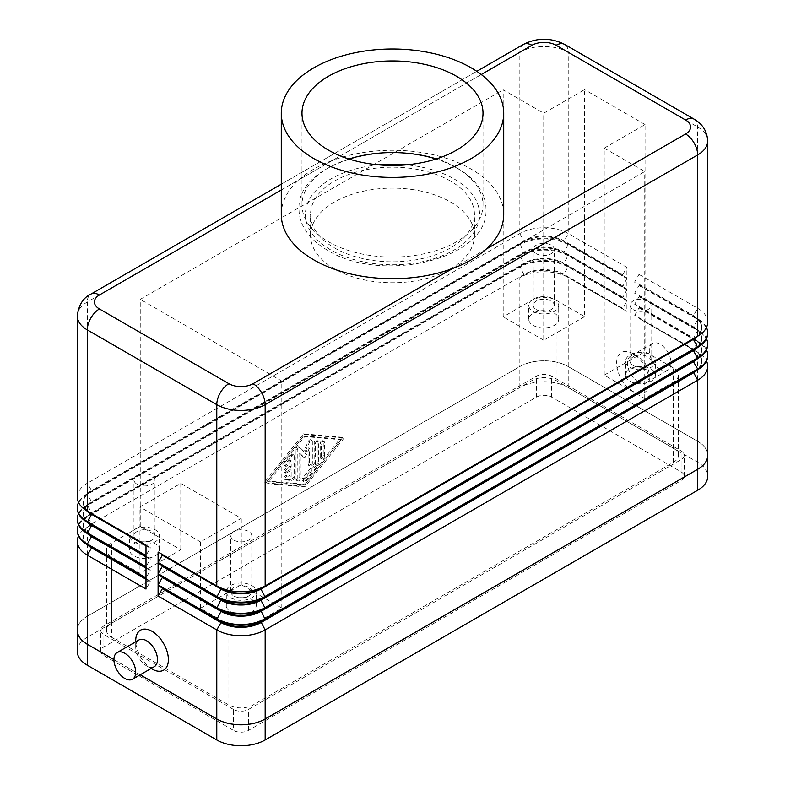 <?xml version="1.0" encoding="UTF-8"?>
<svg xmlns="http://www.w3.org/2000/svg" width="785" height="785" viewBox="0 0 785 785"><rect width="100%" height="100%" fill="white"/><g stroke="black" fill="none" stroke-linecap="round" stroke-linejoin="round"><path stroke-width="0.59" stroke-dasharray="3.92 2.94" d="M154.302 666.651A15.396 8.89 60 0 1 146.609 665.886L146.609 665.886A15.396 8.89 60 0 1 135.717 647.026A15.396 8.89 60 0 1 138.906 639.981M151.112 668.496L146.609 665.886L151.112 668.496M638.391 381.952A15.396 8.89 60 0 1 628.334 368.391A15.396 8.89 60 0 1 630.698 356.047A15.396 8.89 60 0 1 638.391 356.812L638.391 356.812A15.396 8.89 60 0 1 649.283 375.672A15.396 8.89 60 0 1 646.094 382.717A15.396 8.89 60 0 1 638.391 381.952M632.955 353.662A23.099 13.335 -120 0 0 616.617 363.092A23.099 13.335 -120 0 0 632.955 391.381A23.099 13.335 -120 0 0 649.283 381.952A23.099 13.335 -120 0 0 632.955 353.662L638.391 356.812M660.175 369.382A15.396 8.89 60 0 1 650.117 355.811A15.396 8.89 60 0 1 652.472 343.477A15.396 8.89 60 0 1 660.175 344.242A15.396 8.89 60 0 1 668.31 353.162A15.396 8.89 60 0 1 671.057 362.748A15.396 8.89 60 0 1 667.868 370.147A15.396 8.89 60 0 1 660.175 369.382M486.121 249.149L452.523 268.539M281.285 184.2L476.799 71.327L281.285 184.2M281.285 214.491A111.215 64.203 180 0 1 298.879 179.834L332.477 160.434A111.215 64.203 180 0 1 471.137 169.089A111.215 64.203 180 0 1 503.715 214.491M281.285 189.99L298.879 179.834A111.215 64.203 180 0 1 332.477 160.434L481.274 74.536M348.942 159.012A90.51 52.252 0 0 0 301.989 204.816A90.51 52.252 0 0 0 328.503 241.77A90.51 52.252 0 0 0 427.138 253.094A90.51 52.252 0 0 0 483.01 204.816A90.51 52.252 0 0 0 456.497 167.872A90.51 52.252 0 0 0 436.058 159.012M411.683 189.44A81.954 47.316 180 0 1 450.453 201.99A81.954 47.316 180 0 1 474.454 235.441A81.954 47.316 180 0 1 423.861 279.156A81.954 47.316 180 0 1 334.547 268.902A81.954 47.316 180 0 1 310.546 235.441A81.954 47.316 180 0 1 411.683 189.44M450.453 181.031A81.954 47.316 0 0 0 361.139 170.777A81.954 47.316 0 0 0 310.546 214.491A81.954 47.316 0 0 0 334.547 247.952A81.954 47.316 0 0 0 423.861 258.206A81.954 47.316 0 0 0 474.454 214.491A81.954 47.316 0 0 0 450.453 181.031M633.073 365.467A10.519 6.074 0 0 0 644.838 366.713A10.519 6.074 0 0 0 650.098 363.671A10.519 6.074 0 0 0 651.03 361.178A10.519 6.074 0 0 0 647.949 356.881A10.519 6.074 0 0 0 636.488 355.566A10.519 6.074 0 0 0 629.992 361.178A10.519 6.074 0 0 0 633.073 365.467M633.073 309.594A10.519 6.074 0 0 0 644.534 310.909A10.519 6.074 0 0 0 651.03 305.296A10.519 6.074 0 0 0 647.949 300.998A10.519 6.074 0 0 0 636.488 299.684A10.519 6.074 0 0 0 629.992 305.296A10.519 6.074 0 0 0 633.073 309.594M629.923 381.255A14.974 8.645 0 0 0 646.241 383.129A14.974 8.645 0 0 0 655.485 375.142A14.974 8.645 0 0 0 651.099 369.028A14.974 8.645 0 0 0 634.78 367.164A14.974 8.645 0 0 0 625.547 375.142A14.974 8.645 0 0 0 629.923 381.255M629.923 367.282A14.974 8.645 0 0 0 646.241 369.156A14.974 8.645 0 0 0 655.485 361.178A14.974 8.645 0 0 0 655.446 360.58A14.974 8.645 0 0 0 651.099 355.065A14.974 8.645 0 0 0 634.78 353.191A14.974 8.645 0 0 0 625.547 361.178A14.974 8.645 0 0 0 629.923 367.282M137.051 540.09A10.519 6.074 0 0 0 138.847 540.924A10.519 6.074 0 0 0 149.552 541.12A10.519 6.074 0 0 0 155.008 535.792A10.519 6.074 0 0 0 151.927 531.504A10.519 6.074 0 0 0 140.466 530.189A10.519 6.074 0 0 0 133.97 535.792A10.519 6.074 0 0 0 135.609 539.05A10.519 6.074 0 0 0 137.051 540.09M137.051 484.208A10.519 6.074 0 0 0 148.512 485.522A10.519 6.074 0 0 0 155.008 479.92A10.519 6.074 0 0 0 151.927 475.622A10.519 6.074 0 0 0 140.466 474.307A10.519 6.074 0 0 0 133.97 479.92A10.519 6.074 0 0 0 137.051 484.208M200.44 608.267L241.27 584.688L281.805 608.09L253.064 624.674A17.113 9.881 180 0 1 228.877 624.674L200.44 608.267L200.44 541.905L241.27 518.336L180.786 483.413L139.946 506.982L139.946 541.562A14.974 8.645 0 0 0 129.515 549.765A14.974 8.645 0 0 0 133.901 555.878A14.974 8.645 0 0 0 150.22 557.752A14.974 8.645 0 0 0 159.453 549.765A14.974 8.645 0 0 0 155.077 543.652A14.974 8.645 0 0 0 139.916 541.532L139.946 573.335L111.519 556.928A17.113 9.881 180 0 1 106.505 549.942A17.113 9.881 180 0 1 108.242 545.604A17.113 9.881 180 0 1 111.519 542.955L140.25 526.362L180.786 549.765L139.946 573.335M133.901 541.905A14.974 8.645 0 0 0 150.22 543.779A14.974 8.645 0 0 0 159.453 535.792A14.974 8.645 0 0 0 155.077 529.689A14.974 8.645 0 0 0 138.965 527.765A14.974 8.645 0 0 0 129.525 535.537A14.974 8.645 0 0 0 129.515 535.792A14.974 8.645 0 0 0 133.901 541.905M536.292 309.594A10.519 6.074 0 0 0 547.753 310.909A10.519 6.074 0 0 0 554.249 305.296A10.519 6.074 0 0 0 551.168 300.998A10.519 6.074 0 0 0 539.707 299.684A10.519 6.074 0 0 0 533.211 305.296A10.519 6.074 0 0 0 536.292 309.594M536.292 253.712A10.519 6.074 0 0 0 547.753 255.027A10.519 6.074 0 0 0 554.249 249.414A10.519 6.074 0 0 0 551.168 245.126A10.519 6.074 0 0 0 539.707 243.811A10.519 6.074 0 0 0 533.211 249.414A10.519 6.074 0 0 0 536.292 253.712M533.143 325.382A14.974 8.645 0 0 0 549.461 327.247A14.974 8.645 0 0 0 558.694 319.269A14.974 8.645 0 0 0 554.318 313.156A14.974 8.645 0 0 0 538 311.282A14.974 8.645 0 0 0 528.756 319.269A14.974 8.645 0 0 0 533.143 325.382M533.143 311.409A14.974 8.645 0 0 0 549.461 313.284A14.974 8.645 0 0 0 558.694 305.296A14.974 8.645 0 0 0 554.318 299.183A14.974 8.645 0 0 0 538 297.309A14.974 8.645 0 0 0 528.756 305.296A14.974 8.645 0 0 0 533.143 311.409M233.832 595.972A10.519 6.074 0 0 0 245.293 597.287A10.519 6.074 0 0 0 251.789 591.674A10.519 6.074 0 0 0 248.708 587.376A10.519 6.074 0 0 0 237.247 586.061A10.519 6.074 0 0 0 230.751 591.674A10.519 6.074 0 0 0 233.832 595.972M233.832 540.09A10.519 6.074 0 0 0 245.293 541.405A10.519 6.074 0 0 0 251.789 535.792A10.519 6.074 0 0 0 248.708 531.504A10.519 6.074 0 0 0 237.247 530.189A10.519 6.074 0 0 0 230.751 535.792A10.519 6.074 0 0 0 233.832 540.09M230.682 611.76A14.974 8.645 0 0 0 247 613.625A14.974 8.645 0 0 0 256.244 605.647A14.974 8.645 0 0 0 251.857 599.534A14.974 8.645 0 0 0 235.539 597.66A14.974 8.645 0 0 0 226.306 605.647A14.974 8.645 0 0 0 230.682 611.76M230.682 597.787A14.974 8.645 0 0 0 247 599.661A14.974 8.645 0 0 0 256.244 591.674A14.974 8.645 0 0 0 251.857 585.561A14.974 8.645 0 0 0 235.539 583.687A14.974 8.645 0 0 0 226.306 591.674A14.974 8.645 0 0 0 230.682 597.787M241.27 584.688L241.27 518.336M180.786 483.413L180.786 549.765M584.56 316.649L543.73 340.219L543.73 113.207L584.56 89.637L584.56 316.649L556.123 300.233A17.113 9.881 180 0 0 531.936 300.233L503.195 316.826L503.195 89.814L543.73 113.207M200.44 541.905L139.946 506.982M604.214 375.142L645.054 351.572L673.481 367.988A17.113 9.881 180 0 1 676.758 370.638A17.113 9.881 180 0 1 678.495 374.975A17.113 9.881 180 0 1 673.481 381.952L644.75 398.545L604.214 375.142L604.214 148.139L645.054 124.56L645.054 351.572M543.73 340.219L503.195 316.826M111.519 637.253L228.877 705.009A17.113 9.881 0 0 0 253.064 705.009L673.481 462.277A17.113 9.881 0 0 0 678.495 455.3A17.113 9.881 0 0 0 673.481 448.313L556.123 380.558A17.113 9.881 0 0 0 531.936 380.558L111.519 623.28A17.113 9.881 0 0 0 106.505 630.267A17.113 9.881 0 0 0 111.519 637.253L111.519 556.928M140.25 526.362L140.25 299.36L503.195 89.814M281.805 608.09L281.805 381.078L140.25 299.36M604.214 148.139L644.75 171.532L281.805 381.078M645.054 124.56L584.56 89.637M644.75 398.545L644.75 171.532M113.943 659.606L140.23 674.776M152.045 669.036A23.099 13.335 60 0 1 135.717 640.746M77.303 497.199A34.216 19.753 180 0 1 87.321 483.236L519.837 233.528A34.216 19.753 180 0 1 568.222 233.528L626.901 267.4L626.901 277.88L568.222 244.007A34.216 19.753 0 0 0 519.837 244.007L87.321 493.716A34.216 19.753 0 0 0 78.529 502.439M294.198 455.948L294.198 477.692A2.139 1.236 -60 0 1 291.932 480.518L285.887 479.978A2.139 1.236 -60 0 1 285.573 479.88A2.139 1.236 -60 0 1 285.446 477.663A2.139 1.236 -60 0 1 287.398 476.083L291.176 476.416L291.176 470.313L286.643 472.933A2.139 1.236 -60 0 1 285.573 473.041A2.139 1.236 -60 0 1 285.24 471.324A2.139 1.236 -60 0 1 286.643 469.44L291.176 466.82L291.176 460.716L287.398 465.417A2.139 1.236 -60 0 1 285.573 466.192A2.139 1.236 -60 0 1 285.887 463.268L291.932 455.751A2.139 1.236 -60 0 1 293.757 454.976A2.139 1.236 -60 0 1 294.198 455.948L292.991 455.251A2.139 1.236 120 0 0 292.55 454.27A2.139 1.236 120 0 0 290.725 455.045L284.68 462.571A2.139 1.236 120 0 0 284.366 465.495A2.139 1.236 120 0 0 286.191 464.72L289.969 460.02L289.969 466.123L285.436 468.743A2.139 1.236 120 0 0 284.033 470.627A2.139 1.236 120 0 0 284.366 472.344A2.139 1.236 120 0 0 285.436 472.236L289.969 469.616L289.969 475.72L286.191 475.386A2.139 1.236 120 0 0 284.229 476.966A2.139 1.236 120 0 0 284.366 479.184A2.139 1.236 120 0 0 284.68 479.282L290.725 479.812A2.139 1.236 120 0 0 292.991 476.995L292.991 455.251M289.969 475.72L291.176 476.416M289.969 469.616L291.176 470.313M289.969 466.123L291.176 466.82M289.969 460.02L291.176 460.716M320.211 457.321A2.139 1.236 120 0 0 320.653 458.303A2.139 1.236 120 0 0 322.301 457.724A2.139 1.236 120 0 0 323.234 455.575L323.234 441.749A2.139 1.236 120 0 0 322.792 440.768A2.139 1.236 120 0 0 321.143 441.337A2.139 1.236 120 0 0 320.211 443.496L320.211 457.321L321.418 458.018L321.418 444.192A2.139 1.236 -60 0 1 322.36 442.034A2.139 1.236 -60 0 1 324.009 441.464A2.139 1.236 -60 0 1 324.45 442.446L324.45 456.271A2.139 1.236 -60 0 1 323.518 458.43A2.139 1.236 -60 0 1 321.87 458.999A2.139 1.236 -60 0 1 321.418 458.018M341.082 439.757L304.786 484.875L268.49 481.666L304.786 436.538L341.082 439.757L339.876 439.06L303.579 484.178L304.786 484.875M303.579 484.178L267.283 480.969L268.49 481.666M267.283 480.969L303.579 435.842L304.786 436.538M303.579 435.842L339.876 439.06M344.115 438.01L304.786 486.896L265.467 483.413L304.786 434.527L344.115 438.01L342.898 437.314L303.579 433.83L264.26 482.716L303.579 486.2L342.898 437.314M303.579 486.2L304.786 486.896M264.26 482.716L265.467 483.413M303.579 433.83L304.786 434.527M316.433 464.975A2.139 1.236 120 0 0 317.189 463.022L317.189 441.278A2.139 1.236 120 0 0 316.748 440.307A2.139 1.236 120 0 0 315.099 440.876A2.139 1.236 120 0 0 314.167 443.025L314.167 463.758L302.824 477.859A2.139 1.236 120 0 0 302.51 480.793A2.139 1.236 120 0 0 304.335 480.018L316.433 464.975L317.64 465.672L305.542 480.714A2.139 1.236 -60 0 1 303.716 481.49A2.139 1.236 -60 0 1 304.03 478.556L315.374 464.455L315.374 443.731A2.139 1.236 -60 0 1 316.306 441.572A2.139 1.236 -60 0 1 317.954 441.003A2.139 1.236 -60 0 1 318.396 441.984L318.396 463.719A2.139 1.236 -60 0 1 317.64 465.672M314.167 463.758L315.374 464.455M308.113 464.308A2.139 1.236 120 0 0 308.554 465.289A2.139 1.236 120 0 0 310.203 464.71A2.139 1.236 120 0 0 311.145 462.561L311.145 440.748A2.139 1.236 120 0 0 310.693 439.767A2.139 1.236 120 0 0 308.417 441.278L303.579 451.552L298.742 446.861A2.139 1.236 120 0 0 298.594 446.753A2.139 1.236 120 0 0 296.946 447.322A2.139 1.236 120 0 0 296.014 449.481L296.014 479.272A2.139 1.236 120 0 0 296.455 480.253A2.139 1.236 120 0 0 298.104 479.684A2.139 1.236 120 0 0 299.046 477.525L299.046 452.994L303.579 457.39L308.113 447.754L308.113 464.308L309.329 465.005L309.329 448.451L304.786 458.087L300.253 453.691L300.253 478.232A2.139 1.236 -60 0 1 299.32 480.381A2.139 1.236 -60 0 1 297.672 480.95A2.139 1.236 -60 0 1 297.23 479.978L297.23 450.178A2.139 1.236 -60 0 1 298.163 448.019A2.139 1.236 -60 0 1 299.811 447.45A2.139 1.236 -60 0 1 299.948 447.558L304.786 452.248L309.624 441.975A2.139 1.236 -60 0 1 311.91 440.463A2.139 1.236 -60 0 1 312.351 441.445L312.351 463.258A2.139 1.236 -60 0 1 311.419 465.407A2.139 1.236 -60 0 1 309.771 465.986A2.139 1.236 -60 0 1 309.329 465.005M308.113 447.754L309.329 448.451M303.579 457.39L304.786 458.087M299.046 452.994L300.253 453.691M303.579 451.552L304.786 452.248M87.282 544.682A28.231 16.299 180 0 1 83.288 536.322A28.231 16.299 180 0 1 91.56 524.792L87.321 527.235A34.216 19.753 0 0 0 78.529 535.969M707.697 455.3A34.216 19.753 0 0 0 697.679 441.327L568.222 366.585A34.216 19.753 0 0 0 519.837 366.585L87.321 616.294A34.216 19.753 0 0 0 77.303 630.267M697.718 336.186A28.231 16.299 0 0 0 701.712 327.826A28.231 16.299 0 0 0 693.44 316.296L639 284.867L639 274.387L634.771 281.727L693.44 315.599A28.231 16.299 180 0 1 701.712 327.119A28.231 16.299 180 0 1 693.489 338.62M639 274.387L697.679 308.26A34.216 19.753 180 0 1 707.697 322.233M706.471 327.473A34.216 19.753 0 0 0 697.679 318.739L639 284.867M694.136 119.173A17.113 9.881 -60 0 1 697.679 127.003L697.679 308.26L693.44 315.599L693.44 316.296L697.679 318.739L697.679 319.436A34.216 19.753 180 0 1 707.697 333.056M697.718 347.353A28.231 16.299 0 0 0 701.712 339.002A28.231 16.299 0 0 0 693.44 327.473L639 296.043L639 285.563L634.771 292.893L693.44 326.776A28.231 16.299 180 0 1 701.712 338.296A28.231 16.299 180 0 1 693.489 349.796M639 285.563L697.679 319.436L693.44 327.473L639 296.043M697.718 358.529A28.231 16.299 0 0 0 701.712 350.169A28.231 16.299 0 0 0 693.44 338.649L639 307.22L639 296.74L697.679 330.613L697.679 329.916L693.44 327.473L697.679 329.916A34.216 19.753 0 0 1 706.471 338.649M639 296.74L634.771 304.07L693.44 337.952A28.231 16.299 180 0 1 701.712 349.472A28.231 16.299 180 0 1 693.489 360.972M639 307.22L693.44 338.649L697.679 330.613A34.216 19.753 180 0 1 707.697 344.232M706.471 349.825A34.216 19.753 0 0 0 697.679 341.092L693.44 338.649L697.679 341.092L697.679 341.789A34.216 19.753 180 0 1 707.697 355.409M634.771 282.423L634.771 281.727M634.771 293.6L634.771 292.893M634.771 304.776L634.771 304.07M697.718 369.706A28.231 16.299 0 0 0 701.712 361.345A28.231 16.299 0 0 0 693.44 349.825L639 318.396L639 307.916L634.771 315.246L693.44 349.129A28.231 16.299 180 0 1 701.712 360.649A28.231 16.299 180 0 1 693.489 372.149M639 307.916L697.679 341.789L693.44 349.825L639 318.396M697.679 441.327L697.679 352.269L693.44 349.825L697.679 352.269A34.216 19.753 0 0 1 706.471 361.002M634.771 315.953L634.771 315.246M146 545.045L150.229 547.498L146 545.045M87.282 511.153A28.231 16.299 180 0 1 83.288 502.792A28.231 16.299 180 0 1 91.56 491.263L524.066 241.564A28.231 16.299 180 0 1 563.993 241.564L622.672 275.437L622.672 274.74L563.993 240.858A28.231 16.299 0 0 0 524.066 240.858L91.56 490.566A28.231 16.299 0 0 0 83.288 502.096A28.231 16.299 0 0 0 91.511 513.586M622.672 274.74L626.901 267.4M77.303 530.385A34.216 19.753 180 0 1 87.321 516.765L519.837 267.057A34.216 19.753 180 0 1 568.222 267.057L626.901 300.93L626.901 311.409L568.222 277.527A34.216 19.753 0 0 0 519.837 277.527L519.837 366.585M77.303 519.209A34.216 19.753 180 0 1 87.321 505.589L519.837 255.881A34.216 19.753 180 0 1 568.222 255.881L626.901 289.753L626.901 300.233L568.222 266.36A34.216 19.753 0 0 0 519.837 266.36L87.321 516.059A34.216 19.753 0 0 0 78.529 524.792M77.303 508.032A34.216 19.753 180 0 1 87.321 494.413L519.837 244.704A34.216 19.753 180 0 1 568.222 244.704L626.901 278.577L626.901 289.057L568.222 255.184A34.216 19.753 0 0 0 519.837 255.184L87.321 504.883A34.216 19.753 0 0 0 87.321 504.892A34.216 19.753 0 0 0 78.529 513.616M523.379 44.431A17.113 9.881 -120 0 0 519.837 52.271L87.321 301.98L87.321 483.236L91.56 490.566L91.56 491.263L87.321 493.716L87.321 494.413L91.56 501.743A28.231 16.299 0 0 0 83.288 513.272A28.231 16.299 0 0 0 91.511 524.763M146 545.752L150.229 548.195L146 555.525M524.066 241.564L519.837 244.007L524.066 241.564L519.837 233.528L519.837 52.271A34.216 19.753 0 0 1 568.222 52.271A17.113 9.881 -60 0 0 564.68 44.431M707.697 140.976A34.216 19.753 0 0 0 697.679 127.003L568.222 52.271L568.222 233.528L563.993 240.858L563.993 241.564L568.222 244.007L568.222 244.704L563.993 252.034A28.231 16.299 0 0 0 524.066 252.034L91.56 501.743L91.56 502.439L87.321 504.883L91.56 512.919A28.231 16.299 0 0 0 83.288 524.449A28.231 16.299 0 0 0 91.511 535.939M626.901 277.88L622.672 275.437M87.282 522.329A28.231 16.299 180 0 1 83.288 513.969A28.231 16.299 180 0 1 91.56 502.439L524.066 252.731A28.231 16.299 180 0 1 563.993 252.731L622.672 286.613L626.901 278.577M622.672 285.917L563.993 252.034L563.993 252.731L568.222 255.184L563.993 263.211A28.231 16.299 0 0 0 524.066 263.211L91.56 512.919L91.56 513.616L87.321 516.059L91.56 524.095A28.231 16.299 0 0 0 83.288 535.625A28.231 16.299 0 0 0 91.511 547.116M146 556.222L150.229 558.675L146 556.222M146 556.928L150.229 559.371L146 566.701M524.066 252.731L519.837 255.184L524.066 252.731L519.837 244.007M626.901 289.057L622.672 286.613M146 567.398L150.229 569.851L146 567.398M87.282 533.506A28.231 16.299 180 0 1 83.288 525.145A28.231 16.299 180 0 1 91.56 513.616L524.066 263.907A28.231 16.299 180 0 1 563.993 263.907L622.672 297.79L626.901 289.753M622.672 297.093L563.993 263.211L563.993 263.907L568.222 266.36L563.993 274.387A28.231 16.299 0 0 0 524.066 274.387L91.56 524.095L91.56 524.792L87.321 527.235L87.321 616.294M146 568.105L150.229 570.548L146 577.878M524.066 263.907L519.837 266.36L524.066 263.907L519.837 255.184M626.901 300.233L622.672 297.79M150.229 548.195L150.229 547.498M150.229 559.371L150.229 558.675M150.229 570.548L150.229 569.851M146 578.574L150.229 581.018L146 578.574M519.837 277.527L524.066 275.084A28.231 16.299 180 0 1 563.993 275.084L622.672 308.966L626.901 300.93M622.672 308.269L563.993 274.387L563.993 275.084L568.222 277.527L568.222 366.585M146 579.271L150.229 581.724L146 589.054M626.901 311.409L622.672 308.966M150.229 581.724L150.229 581.018M77.303 629.089A34.216 19.753 180 0 1 87.263 616.294L519.837 366.556A34.216 19.753 180 0 1 568.222 366.556L697.737 441.327A34.216 19.753 180 0 1 707.697 454.123M140.191 674.796L113.943 659.635M233.41 709.404L103.895 634.633A10.696 6.172 180 0 1 100.765 630.267A10.696 6.172 180 0 1 103.895 625.9L536.469 376.162A10.696 6.172 180 0 1 551.59 376.162L681.105 450.933A10.696 6.172 180 0 1 684.235 455.3A10.696 6.172 180 0 1 681.105 459.667L248.531 709.404A10.696 6.172 180 0 1 233.41 709.404L233.41 730.364A10.696 6.172 0 0 0 248.531 730.364L681.105 480.616A10.696 6.172 0 0 0 684.235 476.25A10.696 6.172 0 0 0 681.105 471.883L551.59 397.112A10.696 6.172 0 0 0 536.469 397.112L103.895 646.86A10.696 6.172 0 0 0 100.765 651.226A10.696 6.172 0 0 0 103.895 655.583L233.41 730.364M77.244 651.226A34.216 19.753 180 0 1 87.263 637.253L519.837 387.505A34.216 19.753 180 0 1 568.222 387.505L697.737 462.286A34.216 19.753 180 0 1 707.756 476.25M378.664 164.85A87.086 50.279 0 0 0 309.643 199.007A87.086 50.279 0 0 0 330.917 250.042A87.086 50.279 0 0 0 454.083 250.042A87.086 50.279 0 0 0 454.083 178.941A87.086 50.279 0 0 0 406.336 164.85M228.877 705.009L228.877 624.674M673.481 462.277L673.481 381.952M253.064 705.009L253.064 624.674M531.936 380.558L531.936 300.233M111.519 623.28L111.519 542.955M673.481 448.313L673.481 367.988M556.123 380.558L556.123 300.233M77.303 315.943A34.216 19.753 0 0 1 87.321 301.98A17.113 9.881 60 0 1 90.864 294.139M292.991 476.995L294.198 477.692M290.725 479.812L291.932 480.518M284.68 479.282L285.887 479.978M286.191 475.386L287.398 476.083M285.436 472.236L286.643 472.933M285.436 468.743L286.643 469.44M286.191 464.72L287.398 465.417M284.68 462.571L285.887 463.268M290.725 455.045L291.932 455.751M323.234 455.575L324.45 456.271M320.211 443.496L321.418 444.192M323.234 441.749L324.45 442.446M317.189 463.022L318.396 463.719M304.335 480.018L305.542 480.714M302.824 477.859L304.03 478.556M314.167 443.025L315.374 443.731M317.189 441.278L318.396 441.984M311.145 462.561L312.351 463.258M299.046 477.525L300.253 478.232M296.014 479.272L297.23 479.978M296.014 449.481L297.23 450.178M298.742 446.861L299.948 447.558M308.417 441.278L309.624 441.975M311.145 440.748L312.351 441.445M91.56 513.616L87.321 516.059M524.066 275.084L519.837 266.36M91.56 524.792L87.321 527.235M103.895 655.583L103.895 634.633M103.895 646.86L103.895 625.9M536.469 397.112L536.469 376.162M551.59 397.112L551.59 376.162M681.105 471.883L681.105 450.933M681.105 480.616L681.105 459.667M248.531 730.364L248.531 709.404M697.737 462.286L697.737 441.327M568.222 387.505L568.222 366.556M87.263 637.253L87.263 616.294M519.837 387.505L519.837 366.556M327.708 250.356C316.895 244.125 308.966 236.56 303.932 227.66C300.665 221.772 299.026 215.639 298.997 209.252C296.308 158.766 403.863 134.569 457.292 168.147C468.105 174.378 476.044 181.953 481.077 190.863C484.335 196.75 485.974 202.873 486.003 209.252C488.682 259.737 381.147 283.935 327.708 250.356M652.472 343.477L630.698 356.047M301.989 204.816L301.989 113.207M310.546 235.441L310.546 214.491M651.03 361.178L651.03 305.296M655.485 375.142L655.485 361.178M155.008 535.792L155.008 479.92M159.453 549.765L159.453 535.792M554.249 305.296L554.249 249.414M558.694 319.269L558.694 305.296M251.789 591.674L251.789 535.792M256.244 605.647L256.244 591.674M226.306 605.647L226.306 591.674M230.751 591.674L230.751 535.792M528.756 319.269L528.756 305.296M533.211 305.296L533.211 249.414M129.515 549.765L129.515 535.792M133.97 535.792L133.97 479.92M625.547 375.142L625.547 361.178M629.992 361.178L629.992 305.296M678.495 455.3L678.495 374.975M106.505 630.267L106.505 549.942M474.454 235.441L474.454 214.491M483.01 204.816L483.01 113.207M646.094 382.717L667.868 370.147M649.283 381.952L649.283 375.672M135.717 647.026L135.717 641.826M284.366 479.184L285.573 479.88M284.366 472.344L285.573 473.041M284.366 465.495L285.573 466.192M292.55 454.27L293.757 454.976M320.653 458.303L321.87 458.999M322.792 440.768L324.009 441.464M302.51 480.793L303.716 481.49M316.748 440.307L317.954 441.003M308.554 465.289L309.771 465.986M296.455 480.253L297.672 480.95M298.594 446.753L299.811 447.45M310.693 439.767L311.91 440.463M701.712 327.119L701.712 327.826M701.712 338.296L701.712 339.002M701.712 349.472L701.712 350.169M701.712 360.649L701.712 361.345M91.56 491.263L87.321 493.716M91.56 502.439L87.321 504.892M83.288 502.096L83.288 502.792M83.288 513.272L83.288 513.969M83.288 524.449L83.288 525.145M83.288 535.625L83.288 536.322M100.765 651.226L100.765 630.267M684.235 476.25L684.235 455.3"/><path stroke-width="1.18" d="M117.132 652.551L138.906 639.981A15.396 8.89 60 0 1 146.609 640.746A15.396 8.89 60 0 1 156.666 654.317A15.396 8.89 60 0 1 154.302 666.651L132.528 679.221A15.396 8.89 60 0 1 124.825 678.466A15.396 8.89 60 0 1 114.767 664.895A15.396 8.89 60 0 1 117.132 652.551A15.396 8.89 60 0 1 124.825 653.316A15.396 8.89 60 0 1 134.883 666.887A15.396 8.89 60 0 1 132.528 679.221M152.045 669.036L151.112 668.496L152.045 669.036A23.099 13.335 60 0 0 168.382 659.606A23.099 13.335 60 0 0 152.045 631.317A23.099 13.335 60 0 0 135.717 640.746L135.717 641.826M564.68 44.431L694.136 119.173A17.113 9.881 -60 0 0 685.58 120.017A17.113 9.881 180 0 1 685.58 133.99A17.113 9.881 60 0 1 694.136 143.017A17.113 9.881 60 0 1 697.679 154.949A34.216 19.753 0 0 0 707.697 140.976C707.157 131.34 702.634 124.079 694.136 119.173L564.68 44.431C550.913 37.523 537.146 37.523 523.379 44.431L476.799 71.327L523.379 44.431A17.113 9.881 -120 0 1 531.936 45.285A17.113 9.881 180 0 1 556.123 45.285A17.113 9.881 -60 0 1 564.68 44.431M78.529 502.439A34.216 19.753 0 0 0 77.303 507.679A34.216 19.753 0 0 0 87.321 521.652L146 555.525L146 545.045L87.321 511.172A34.216 19.753 180 0 1 77.303 497.199L77.303 315.943C78.618 305.061 83.141 297.8 90.864 294.139L281.285 184.2L90.864 294.139A17.113 9.881 60 0 1 99.42 294.993L281.285 189.99M503.715 113.207L503.715 214.491A111.215 64.203 180 0 1 486.121 249.149A111.215 64.203 180 0 1 452.523 268.539A111.215 64.203 180 0 1 313.863 259.894A111.215 64.203 180 0 1 281.285 214.491L281.285 113.207A111.215 64.203 180 0 1 349.943 53.89A111.215 64.203 180 0 1 471.137 67.804A111.215 64.203 180 0 1 503.715 113.207A111.215 64.203 180 0 1 435.057 172.533A111.215 64.203 180 0 1 313.863 158.609A111.215 64.203 180 0 1 281.285 113.207M436.058 159.012A90.51 52.252 0 0 0 348.942 159.012M328.503 150.161A90.51 52.252 180 0 1 301.989 113.207A90.51 52.252 180 0 1 357.862 64.929A90.51 52.252 180 0 1 456.497 76.263A90.51 52.252 180 0 1 483.01 113.207A90.51 52.252 180 0 1 427.138 161.484A90.51 52.252 180 0 1 328.503 150.161M693.489 338.62A28.231 16.299 180 0 1 693.44 338.649L265.163 585.914A34.216 19.753 180 0 1 216.778 585.914L158.099 552.032L158.099 562.511L216.778 596.384A34.216 19.753 0 0 0 265.163 596.384L697.679 346.685A34.216 19.753 0 0 0 707.697 332.712A34.216 19.753 0 0 0 706.471 327.473M78.529 513.616A34.216 19.753 0 0 0 77.303 518.856A34.216 19.753 0 0 0 87.321 532.829L146 566.701L146 556.222L87.321 522.349A34.216 19.753 180 0 1 77.303 508.376A34.216 19.753 180 0 1 77.303 508.032M146 567.398L87.321 533.525L146 567.398L146 577.878L87.321 544.005L91.56 536.665A28.231 16.299 180 0 1 87.282 533.506M78.529 535.969A34.216 19.753 0 0 0 77.303 541.208A34.216 19.753 0 0 0 87.321 555.181L146 589.054L146 578.574L87.321 544.702A34.216 19.753 180 0 1 77.303 530.729A34.216 19.753 180 0 1 77.303 530.385M77.303 541.208L77.303 630.267A34.216 19.753 0 0 0 87.321 644.24L113.943 659.606M140.23 674.776L216.778 718.972A34.216 19.753 0 0 0 265.163 718.972L697.679 469.263A34.216 19.753 0 0 0 707.697 455.3L707.697 366.242A34.216 19.753 0 0 0 706.471 361.002M707.697 355.409A34.216 19.753 180 0 1 707.697 355.762A34.216 19.753 180 0 1 697.679 369.735L265.163 619.443A34.216 19.753 180 0 1 216.778 619.443L158.099 585.561L158.099 596.041L216.778 629.913A34.216 19.753 0 0 0 265.163 629.913L697.679 380.205A34.216 19.753 0 0 0 707.697 366.242M707.697 344.232A34.216 19.753 180 0 1 707.697 344.586A34.216 19.753 180 0 1 697.679 358.559L265.163 608.267A34.216 19.753 180 0 1 216.778 608.267L158.099 574.385L158.099 584.864L216.778 618.737A34.216 19.753 0 0 0 265.163 618.737L697.679 369.028A34.216 19.753 0 0 0 707.697 355.065A34.216 19.753 0 0 0 706.471 349.825M693.489 349.796A28.231 16.299 180 0 1 693.44 349.825L260.934 599.534A28.231 16.299 180 0 1 221.007 599.534L158.099 563.208L158.099 573.688L216.778 607.561A34.216 19.753 0 0 0 265.163 607.561L697.679 357.852A34.216 19.753 0 0 0 707.697 343.889A34.216 19.753 0 0 0 706.471 338.649M91.511 513.586A28.231 16.299 0 0 0 91.56 513.616L146 545.045M158.099 562.511L162.328 555.181L221.007 589.054A28.231 16.299 0 0 0 260.934 589.054L260.934 588.357A28.231 16.299 180 0 1 221.007 588.357L158.099 552.032M158.099 573.688L162.328 566.358L221.007 600.231A28.231 16.299 0 0 0 260.934 600.231L260.934 599.534L265.163 597.091A34.216 19.753 180 0 1 216.778 597.091L221.007 589.054L221.007 588.357L216.778 585.914L216.778 404.648A17.113 9.881 -60 0 1 220.32 392.726A17.113 9.881 -60 0 1 228.877 383.698L99.42 308.956A17.113 9.881 180 0 1 99.42 294.993M693.489 360.972A28.231 16.299 180 0 1 693.44 361.002L260.934 610.71L265.163 608.267L260.934 600.231L693.44 350.522L693.44 349.825L697.679 347.382L265.163 597.091L260.934 589.054L693.44 339.346L693.44 338.649L697.679 336.206L265.163 585.914L265.163 404.648A17.113 9.881 -120 0 0 261.621 392.726A17.113 9.881 -120 0 0 253.064 383.698A17.113 9.881 180 0 1 228.877 383.698M707.697 140.976L707.697 322.233A34.216 19.753 180 0 1 697.679 336.206L697.679 154.949L265.163 404.648A34.216 19.753 0 0 1 216.778 404.648L87.321 329.916A17.113 9.881 -60 0 1 90.864 317.994A17.113 9.881 -60 0 1 99.42 308.956M707.697 333.056A34.216 19.753 180 0 1 707.697 333.409A34.216 19.753 180 0 1 697.679 347.382L693.44 339.346A28.231 16.299 0 0 0 697.718 336.186M265.163 608.267L260.934 610.71A28.231 16.299 180 0 1 221.007 610.71L216.778 608.267L221.007 599.534L158.099 563.208M697.679 347.382L693.44 349.825L697.679 347.382M697.679 358.559L693.44 350.522A28.231 16.299 0 0 0 697.718 347.353M693.44 361.002L693.44 361.699A28.231 16.299 0 0 0 697.718 358.529M158.099 584.864L162.328 577.534L221.007 611.407L221.007 610.71L158.099 574.385M158.099 596.041L162.328 588.701L221.007 622.583L221.007 621.887L216.778 619.443L221.007 611.407A28.231 16.299 0 0 0 260.934 611.407L693.44 361.699L697.679 369.028L697.679 369.735L260.934 621.887A28.231 16.299 180 0 1 221.007 621.887L158.099 585.561M162.328 555.181L162.328 554.475M162.328 566.358L162.328 565.651M162.328 577.534L162.328 576.828M693.489 372.149A28.231 16.299 180 0 1 693.44 372.178L697.679 369.735M265.163 619.443L260.934 621.887L265.163 619.443L260.934 610.71M216.778 718.972L216.778 629.913L221.007 622.583A28.231 16.299 0 0 0 260.934 622.583L693.44 372.875A28.231 16.299 0 0 0 697.718 369.706M162.328 588.701L162.328 588.004M146 545.752L91.56 514.312L91.56 513.616L87.321 511.172L87.321 329.916A34.216 19.753 0 0 1 77.303 315.943M91.511 524.763A28.231 16.299 0 0 0 91.56 524.792L87.321 522.349L91.56 514.312A28.231 16.299 180 0 1 87.282 511.153M146 556.928L91.56 525.489L91.56 524.792L146 556.222M91.511 535.939A28.231 16.299 0 0 0 91.56 535.969L87.321 533.525L91.56 525.489A28.231 16.299 180 0 1 87.282 522.329M146 568.105L91.56 536.665L91.56 535.969L87.321 533.525A34.216 19.753 180 0 1 77.303 519.552A34.216 19.753 180 0 1 77.303 519.209M78.529 524.792A34.216 19.753 0 0 0 77.303 530.032A34.216 19.753 0 0 0 87.321 544.005L87.321 544.702L146 578.574M91.511 547.116A28.231 16.299 0 0 0 91.56 547.145L87.321 544.702L91.56 547.145L91.56 547.842A28.231 16.299 180 0 1 87.282 544.682M146 579.271L91.56 547.842L87.321 555.181L87.321 644.24M113.943 659.635L87.263 644.24A34.216 19.753 180 0 1 77.244 630.267A34.216 19.753 180 0 1 77.303 629.089M707.697 454.123A34.216 19.753 180 0 1 707.756 455.3A34.216 19.753 180 0 1 697.737 469.263L265.163 719.011A34.216 19.753 180 0 1 216.778 719.011L140.191 674.796M707.756 455.3L707.756 476.25A34.216 19.753 180 0 1 697.737 490.223L265.163 739.961A34.216 19.753 180 0 1 216.778 739.961L87.263 665.189A34.216 19.753 180 0 1 77.244 651.226L77.244 630.267M406.336 164.85A87.086 50.279 0 0 0 378.664 164.85M685.58 133.99L486.121 249.149M452.523 268.539L253.064 383.698M556.123 45.285L685.58 120.017M481.274 74.536L531.936 45.285M221.007 588.357L216.778 585.914M693.44 338.649L697.679 336.206L693.44 338.649M221.007 599.534L216.778 597.091M693.44 372.178L697.679 380.205L697.679 469.263M260.934 621.887L265.163 629.913L265.163 718.972M91.56 524.792L87.321 522.349M697.737 490.223L697.737 469.263M265.163 739.961L265.163 719.011M216.778 739.961L216.778 719.011M87.263 665.189L87.263 644.24M707.697 344.586L707.697 343.889M707.697 355.762L707.697 355.065M707.697 333.409L707.697 332.712M77.303 508.376L77.303 507.679M77.303 519.552L77.303 518.856M77.303 530.729L77.303 530.032"/></g></svg>
